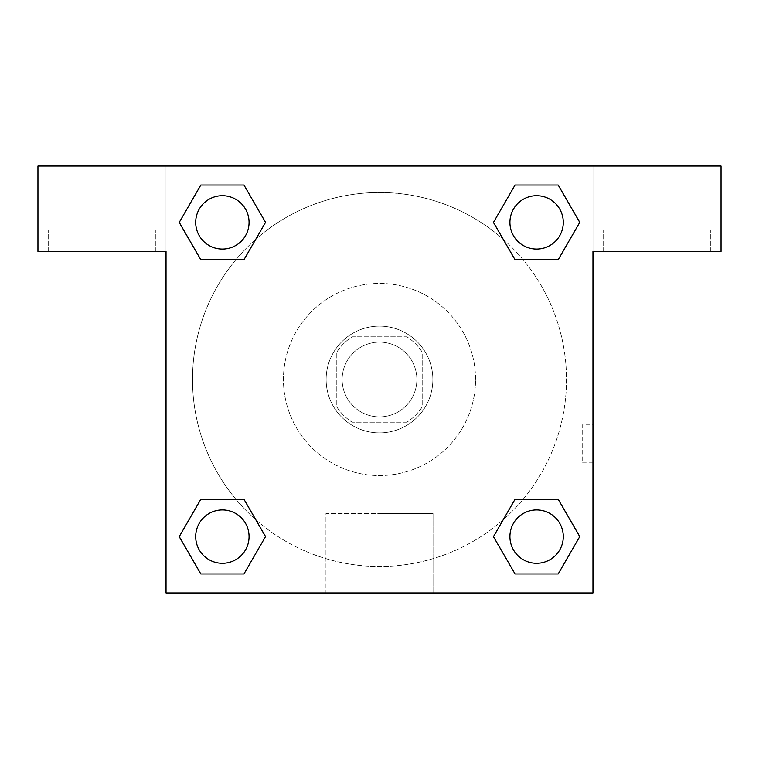 <?xml version="1.0" encoding="UTF-8"?>
<svg xmlns="http://www.w3.org/2000/svg" width="759" height="759" viewBox="0 0 759 759"><rect width="100%" height="100%" fill="white"/><g stroke="black" fill="none" stroke-linecap="round" stroke-linejoin="round"><path stroke-width="0.57" stroke-dasharray="3.79 2.85" d="M416.862 379.5A37.352 37.352 0 0 0 360.819 347.148A37.352 37.352 0 0 0 360.819 411.852A37.352 37.352 0 0 0 416.862 379.5A37.352 37.352 0 0 0 360.819 347.148A37.352 37.352 0 0 0 360.819 411.852A37.352 37.352 0 0 0 416.862 379.5M406.881 422.194L352.119 422.194A50.72 50.72 0 0 1 336.806 406.881L336.806 352.119A50.72 50.72 0 0 1 352.119 336.806L406.881 336.806A50.72 50.72 0 0 1 422.194 352.119L422.194 406.881A50.72 50.72 0 0 1 406.881 422.194L352.119 422.194A50.72 50.72 0 0 1 336.806 406.881L336.806 352.119A50.72 50.72 0 0 1 352.119 336.806L406.881 336.806A50.72 50.72 0 0 1 422.194 352.119L422.194 406.881A50.72 50.72 0 0 1 406.881 422.194M379.5 326.133A53.367 53.367 0 0 1 425.714 406.179A53.367 53.367 0 0 1 333.286 406.179A53.367 53.367 0 0 1 379.5 326.133A53.367 53.367 0 0 0 326.133 379.5A53.367 53.367 0 0 0 379.5 432.867A53.367 53.367 0 0 0 432.867 379.5A53.367 53.367 0 0 0 379.5 326.133M475.561 379.5A96.061 96.061 0 0 0 331.474 296.304A96.061 96.061 0 0 0 331.474 462.696A96.061 96.061 0 0 0 475.561 379.5A96.061 96.061 0 0 0 331.474 296.304A96.061 96.061 0 0 0 331.474 462.696A96.061 96.061 0 0 0 475.561 379.5M166.031 166.031L592.969 166.031L592.969 592.969L166.031 592.969L166.031 166.031L37.95 166.031L592.969 166.031L592.969 592.969L166.031 592.969L166.031 166.031L37.95 166.031L37.95 251.419L166.031 251.419L166.031 166.031L166.031 251.419L37.95 251.419L37.95 166.031L37.95 251.419L166.031 251.419L166.031 166.031L721.05 166.031L592.969 166.031L592.969 251.419L592.969 166.031L592.969 251.419L721.05 251.419L592.969 251.419L592.969 592.969L166.031 592.969L166.031 166.031M515.095 185.054L493.473 222.387L515.048 259.739L493.473 222.387L515.048 259.739L493.473 222.387L515.048 185.035L558.178 185.035L579.753 222.387L558.178 259.739L523.122 259.739M235.878 259.739L200.822 259.739L235.878 259.739L200.822 259.739L179.247 222.387L200.822 185.035L243.952 185.035L265.527 222.387L243.905 259.72M243.905 573.946L265.527 536.613L243.952 499.261L265.527 536.613L243.952 499.261L265.527 536.613L243.952 573.965L200.822 573.965L179.247 536.613L200.822 499.261L235.878 499.261M523.122 499.261L558.178 499.261L523.122 499.261L558.178 499.261L579.753 536.613L558.178 573.965L515.048 573.965L493.473 536.613L515.095 499.28M166.031 462.222L166.031 424.86L166.05 462.222M101.991 251.419L48.623 251.419L101.991 251.419M101.991 230.072L155.358 230.072L101.991 230.072M69.97 230.072L134.011 230.072L69.97 230.072L134.011 230.072L69.97 230.072L69.97 166.031L134.011 166.031L134.011 230.072L134.011 166.031L69.97 166.031L134.011 166.031L69.97 166.031L69.97 230.072M379.5 592.969L325.962 592.969L379.5 592.969M379.5 513.558L433.038 513.558L379.5 513.558M592.969 424.86L592.95 462.222L592.969 424.86L592.969 462.222L592.969 424.86L582.21 424.86L582.21 462.222L582.21 424.86M657.009 251.419L603.642 251.419L657.009 251.419M657.009 230.072L710.377 230.072L657.009 230.072M624.989 230.072L689.03 230.072L624.989 230.072L689.03 230.072L624.989 230.072L624.989 166.031L689.03 166.031L689.03 230.072L689.03 166.031L624.989 166.031L689.03 166.031L624.989 166.031L624.989 230.072M721.05 251.419L721.05 166.031L592.969 166.031L592.969 251.419L721.05 251.419L721.05 166.031L721.05 251.419M379.5 166.031L360.819 166.031L379.5 166.05M509.934 536.613A26.679 26.679 0 0 0 549.952 559.725A26.679 26.679 0 0 0 549.952 513.501A26.679 26.679 0 0 0 509.934 536.613M195.708 222.387A26.679 26.679 0 0 0 222.387 249.075A26.679 26.679 0 0 0 249.075 222.387A26.679 26.679 0 0 0 222.387 195.708A26.679 26.679 0 0 0 195.708 222.387M509.934 222.387A26.679 26.679 0 0 0 536.613 249.075A26.679 26.679 0 0 0 563.301 222.387A26.679 26.679 0 0 0 536.613 195.708A26.679 26.679 0 0 0 509.934 222.387M195.708 536.613A26.679 26.679 0 0 0 222.387 563.292A26.679 26.679 0 0 0 249.075 536.613A26.679 26.679 0 0 0 222.387 509.925A26.679 26.679 0 0 0 195.708 536.613M192.501 379.5A186.999 186.999 0 0 0 379.5 566.499A186.999 186.999 0 0 0 566.499 379.5A186.999 186.999 0 0 0 379.5 192.501A186.999 186.999 0 0 0 192.501 379.5M255.83 519.763A186.999 186.999 0 0 0 566.499 379.5A186.999 186.999 0 0 0 503.236 239.294M503.17 239.237A186.999 186.999 0 0 0 239.265 255.792A186.999 186.999 0 0 0 255.764 519.706M509.925 536.613A26.679 26.679 0 0 1 549.952 513.501A26.679 26.679 0 0 1 549.952 559.725A26.679 26.679 0 0 1 509.925 536.613M249.066 222.387A26.679 26.679 0 0 0 209.048 199.275A26.679 26.679 0 0 0 209.048 245.499A26.679 26.679 0 0 0 249.066 222.387A26.679 26.679 0 0 0 209.048 199.275A26.679 26.679 0 0 0 209.048 245.499A26.679 26.679 0 0 0 249.066 222.387M563.292 222.387A26.679 26.679 0 0 0 523.274 199.275A26.679 26.679 0 0 0 523.274 245.499A26.679 26.679 0 0 0 563.292 222.387A26.679 26.679 0 0 0 523.274 199.275A26.679 26.679 0 0 0 523.274 245.499A26.679 26.679 0 0 0 563.292 222.387M249.066 536.613A26.679 26.679 0 0 0 209.048 513.501A26.679 26.679 0 0 0 209.048 559.725A26.679 26.679 0 0 0 249.066 536.613A26.679 26.679 0 0 0 209.048 513.501A26.679 26.679 0 0 0 209.048 559.725A26.679 26.679 0 0 0 249.066 536.613M398.181 166.031L360.819 166.031L398.181 166.05M200.822 259.739L179.247 222.387L200.822 259.739L179.247 222.387L200.869 185.054M265.527 536.613L243.952 573.965L265.527 536.613L243.952 573.965L200.822 573.965L179.247 536.613L200.869 499.28M558.178 499.261L579.753 536.613L558.178 499.261L579.753 536.613L558.131 573.946M493.473 222.387L515.048 185.035L493.473 222.387L515.048 185.035L558.178 185.035L579.753 222.387L558.131 259.72M325.962 592.969L433.038 592.969L325.962 592.969L325.962 513.558L433.038 513.558L325.962 513.558L325.962 592.969M563.292 536.613A26.679 26.679 0 0 0 523.274 513.501A26.679 26.679 0 0 0 523.274 559.725A26.679 26.679 0 0 0 563.292 536.613M579.753 536.613L558.178 573.965L579.753 536.613L558.178 573.965L515.048 573.965L493.473 536.613L515.048 499.261L493.473 536.613L515.048 573.965L493.473 536.613M243.952 573.965L200.822 573.965L179.247 536.613L200.822 499.261M515.048 185.035L558.178 185.035L579.753 222.387L558.178 259.739M179.247 222.387L200.822 185.035L179.247 222.387L200.822 185.035L243.952 185.035L265.527 222.387L243.952 259.739L265.527 222.387L243.952 185.035L265.527 222.387M563.301 536.613A26.679 26.679 0 0 0 523.274 513.501A26.679 26.679 0 0 0 523.274 559.725A26.679 26.679 0 0 0 563.301 536.613A26.679 26.679 0 0 0 523.274 513.501A26.679 26.679 0 0 0 523.274 559.725A26.679 26.679 0 0 0 563.301 536.613M558.178 573.965L515.048 573.965M249.075 536.613A26.679 26.679 0 0 0 209.048 513.501A26.679 26.679 0 0 0 209.048 559.725A26.679 26.679 0 0 0 249.075 536.613A26.679 26.679 0 0 0 209.048 513.501A26.679 26.679 0 0 0 209.048 559.725A26.679 26.679 0 0 0 249.075 536.613M200.822 573.965L179.247 536.613M563.301 222.387A26.679 26.679 0 0 0 523.274 199.275A26.679 26.679 0 0 0 523.274 245.499A26.679 26.679 0 0 0 563.301 222.387A26.679 26.679 0 0 0 523.274 199.275A26.679 26.679 0 0 0 523.274 245.499A26.679 26.679 0 0 0 563.301 222.387M558.178 185.035L579.753 222.387M249.075 222.387A26.679 26.679 0 0 0 209.048 199.275A26.679 26.679 0 0 0 209.048 245.499A26.679 26.679 0 0 0 249.075 222.387A26.679 26.679 0 0 0 209.048 199.275A26.679 26.679 0 0 0 209.048 245.499A26.679 26.679 0 0 0 249.075 222.387M200.822 185.035L243.952 185.035M155.358 251.419L155.358 230.072L155.358 251.419M48.623 251.419L48.623 230.072L48.623 251.419M433.038 592.969L433.038 513.558L433.038 592.969M592.969 462.222L582.21 462.222M710.377 251.419L710.377 230.072L710.377 251.419M603.642 251.419L603.642 230.072L603.642 251.419"/><path stroke-width="1.14" d="M523.122 259.739L558.178 259.739L515.048 259.739L493.473 222.387L515.048 185.035L558.178 185.035L579.753 222.387L558.178 259.739L515.048 259.739L523.122 259.739L515.048 259.739L493.426 222.415M200.822 259.739L243.952 259.739L200.822 259.739L179.247 222.387L200.822 185.035L243.952 185.035L265.527 222.387L243.952 259.739L200.822 259.739L179.2 222.415M235.878 499.261L200.822 499.261L243.952 499.261L265.527 536.613L243.952 573.965L200.822 573.965L179.247 536.613L200.822 499.261L243.952 499.261L235.878 499.261L243.952 499.261L265.574 536.585M558.178 499.261L515.048 499.261L558.178 499.261L579.753 536.613L558.178 573.965L515.048 573.965L493.473 536.613L515.048 499.261L558.178 499.261L579.8 536.585M721.05 166.031L37.95 166.031L37.95 251.419L166.031 251.419L166.031 592.969L592.969 592.969L592.969 251.419L721.05 251.419L721.05 166.031M243.952 185.035L200.822 185.035L243.952 185.035L265.574 222.359M200.822 573.965L243.952 573.965L200.822 573.965L179.2 536.641M515.048 573.965L558.178 573.965L515.048 573.965L493.426 536.641M558.178 185.035L515.048 185.035L558.178 185.035L579.8 222.359M563.292 536.613A26.679 26.679 0 0 0 523.274 513.501A26.679 26.679 0 0 0 523.274 559.725A26.679 26.679 0 0 0 563.292 536.613M249.066 536.613A26.679 26.679 0 0 0 209.048 513.501A26.679 26.679 0 0 0 209.048 559.725A26.679 26.679 0 0 0 249.066 536.613M563.292 222.387A26.679 26.679 0 0 0 523.274 199.275A26.679 26.679 0 0 0 523.274 245.499A26.679 26.679 0 0 0 563.292 222.387M249.066 222.387A26.679 26.679 0 0 0 209.048 199.275A26.679 26.679 0 0 0 209.048 245.499A26.679 26.679 0 0 0 249.066 222.387M515.048 499.261L523.122 499.261M243.952 259.739L235.878 259.739"/></g></svg>
